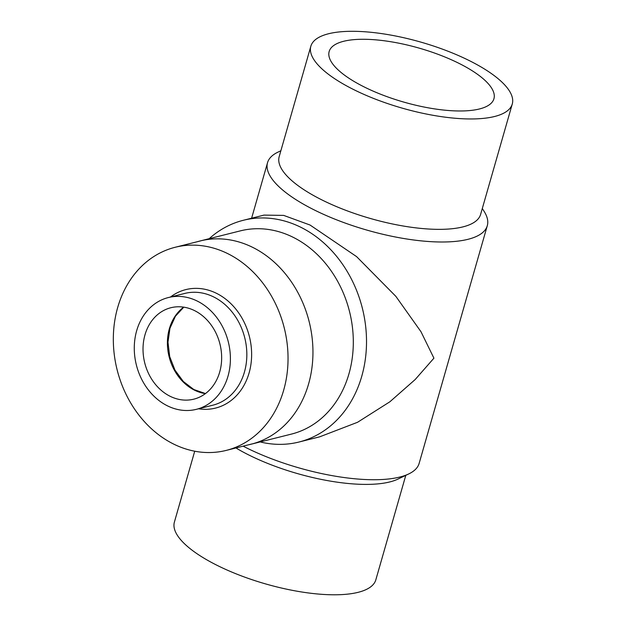 <?xml version="1.0" encoding="UTF-8"?>
<svg xmlns="http://www.w3.org/2000/svg" width="626" height="626" viewBox="0 0 626 626"><rect width="100%" height="100%" fill="white"/><g stroke="black" fill="none" stroke-linecap="round" stroke-linejoin="round"><path stroke-width="0.94" d="M343.627 41.293A85.707 28.06 -164 0 1 439.984 55.057A85.707 28.06 -164 0 1 493.937 98.751A85.707 28.06 -164 0 1 403.817 102.101A85.707 28.06 -164 0 1 329.166 51.504A85.707 28.06 -164 0 1 343.627 41.293M405.789 475.345L375.827 579.84A104.777 34.297 -164 0 1 265.659 583.933A104.777 34.297 -164 0 1 174.396 522.084L194.717 451.221M328.517 33.765A104.777 34.297 16 0 0 310.84 46.254A104.777 34.297 16 0 0 402.095 108.102A104.777 34.297 16 0 0 512.271 104.01A104.777 34.297 16 0 0 446.315 50.589A104.777 34.297 16 0 0 328.517 33.765M280.871 150.749L277.913 152.165A114.308 37.419 16 0 0 267.537 162.674A114.308 37.419 16 0 0 314.377 210A114.308 37.419 16 0 0 487.294 225.689L419.13 463.42A114.308 37.419 -164 0 1 408.755 473.929L397.972 479.086A104.777 34.297 -164 0 1 235.939 447.966M310.84 46.254L279.18 156.641A104.777 34.297 16 0 0 322.116 200.023A104.777 34.297 16 0 0 480.612 214.405L512.271 104.01M408.755 473.929A114.308 37.419 -164 0 1 246.214 447.731A114.308 37.419 -164 0 1 243.123 446.158M487.294 225.689A114.308 37.419 16 0 0 484.062 211.275L482.302 208.513M248.365 444.843A104.777 86.192 -104.1 0 0 251.049 444.225A104.777 86.192 -104.1 0 0 309.15 321.623A104.777 86.192 -104.1 0 0 200.046 240.979A104.777 86.192 -104.1 0 0 197.393 241.699M251.049 444.225L291.411 434.1A104.777 86.192 -104.1 0 0 349.511 311.498A104.777 86.192 -104.1 0 0 240.407 230.853L200.046 240.979M243.342 220.282L263.969 215.109L283.695 215.399L310.066 225.039L356.609 256.629L395.843 296.341L420.985 331.725L433.92 358.174L415.171 379.544L389.873 401.782L357.548 422.284L319.612 436.854L298.985 442.026A114.308 94.041 -104.1 0 0 366.515 342.821A114.308 94.041 -104.1 0 0 300.934 227.332A114.308 94.041 -104.1 0 0 243.342 220.282A114.308 94.041 -104.1 0 0 209.194 238.678M260.197 441.933A114.308 94.041 -104.1 0 0 298.985 442.026M265.447 425.25A104.722 86.153 -104.1 0 0 274.438 301.591A104.722 86.153 -104.1 0 0 175.194 247.27A104.722 86.153 -104.1 0 0 117.125 369.81A104.722 86.153 -104.1 0 0 226.166 450.415A104.722 86.153 -104.1 0 0 265.447 425.25M217.965 395.483A57.615 47.396 -104.1 0 0 222.919 327.445A57.615 47.396 -104.1 0 0 168.316 297.561A57.615 47.396 -104.1 0 0 136.366 364.981A57.615 47.396 -104.1 0 0 196.361 409.334A57.615 47.396 -104.1 0 0 217.965 395.483M211.486 387.838A47.13 38.773 -104.1 0 0 215.532 332.179A47.13 38.773 -104.1 0 0 170.867 307.734A47.13 38.773 -104.1 0 0 144.731 362.884A47.13 38.773 -104.1 0 0 193.81 399.161A47.13 38.773 -104.1 0 0 211.486 387.838M170.491 297.014A61.074 50.244 75.9 0 1 249.414 336.616A61.074 50.244 75.9 0 1 198.536 408.786M196.361 409.334L212.801 405.202A57.615 47.396 -104.1 0 0 234.406 391.36A57.615 47.396 -104.1 0 0 239.351 323.321A57.615 47.396 -104.1 0 0 184.748 293.438L168.316 297.561M183.676 307.139A47.13 38.773 -104.1 0 0 169.114 356.765A47.13 38.773 -104.1 0 0 205.383 393.629M251.613 218.208L267.537 162.674M200.876 240.822L175.194 247.27M251.855 443.967L226.166 450.415M183.794 307.155L175.429 316.216L169.959 328.267L167.979 342.187L169.709 356.617L174.99 370.154L183.316 381.484L193.825 389.529L205.477 393.558"/></g></svg>
